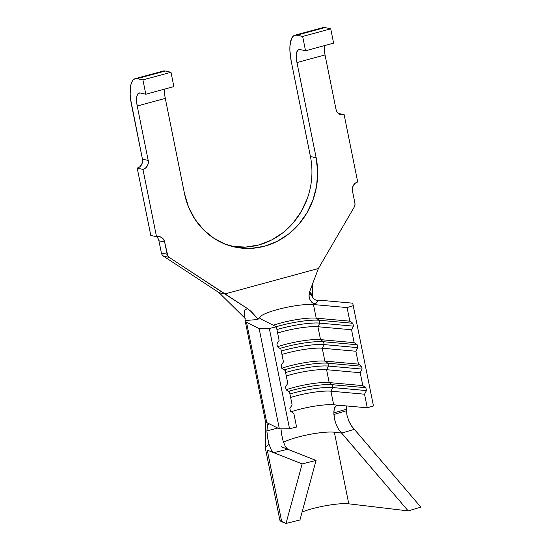 <?xml version="1.0" encoding="UTF-8"?>
<svg xmlns="http://www.w3.org/2000/svg" width="551" height="551" viewBox="0 0 551 551"><rect width="100%" height="100%" fill="white"/><g stroke="black" fill="none" stroke-linecap="round" stroke-linejoin="round"><path stroke-width="0.83" d="M244.238 310.475L247.44 308.56L224.829 293.959L318.395 268.502L309.655 291.631L318.395 268.502L354.259 207.045L318.395 268.502L224.829 293.959L219.091 292.691L163.461 256.132L169.198 257.4A5.193 4.766 -77.5 0 1 167.111 254.225L161.374 252.957L158.922 240.787L164.653 242.054L167.111 254.225L161.374 252.957A5.193 4.766 102.5 0 0 163.461 256.132L169.198 257.4L247.44 308.56L251.449 311.838L256.945 317.789L257.847 319.518L245.167 320.53A44.486 7.645 -11.4 0 0 246.531 322.314A44.486 7.645 168.6 0 1 245.188 320.909L265.396 421.15A44.486 7.645 -11.4 0 0 266.739 422.555L279.371 428.878L289.544 428.74L296.59 427.046L293.841 413.436L296.59 427.046L289.544 428.74L269.329 328.506L276.375 326.805L260.616 318.919A29.658 5.097 168.6 0 1 259.721 317.982A29.658 5.097 168.6 0 1 260.175 316.777A29.658 5.097 168.6 0 1 304.731 304.655A29.658 5.097 168.6 0 1 313.45 304.545L316.198 318.147L349.823 321.171L352.86 323.279L353.439 326.144L351.552 329.767L354.148 342.653L357.193 344.761L357.771 347.626L355.884 351.242L358.481 364.135L361.525 366.236L362.103 369.101L360.216 372.724L362.813 385.61L365.857 387.718L366.436 390.583L364.548 394.206L367.29 407.809L373.454 405.915L353.239 305.674L347.075 307.568L349.823 321.171L347.075 307.568L313.45 304.545L316.198 318.147A29.658 5.097 -11.4 0 0 273.268 325.248A29.658 5.097 168.6 0 1 316.198 318.147L319.243 320.255L319.814 323.12L353.439 326.144L352.86 323.279L319.243 320.255L352.86 323.279L349.823 321.171L316.198 318.147L319.243 320.255L319.814 323.12L317.927 326.736L320.53 339.63L354.148 342.653L351.552 329.767L317.927 326.736L320.53 339.63A29.658 5.097 -11.4 0 0 277.449 346.779A29.658 5.097 168.6 0 1 320.53 339.63L323.568 341.73L324.146 344.595L357.771 347.626L357.193 344.761L323.568 341.73L357.193 344.761L354.148 342.653L320.53 339.63L323.568 341.73L324.146 344.595L322.259 348.218L324.856 361.105L358.481 364.135L355.884 351.242L322.259 348.218L324.856 361.105A29.658 5.097 -11.4 0 0 281.781 368.261A29.658 5.097 168.6 0 1 324.856 361.105L327.9 363.212L328.479 366.078L362.103 369.101L361.525 366.236L327.9 363.212L361.525 366.236L358.481 364.135L324.856 361.105L327.9 363.212L328.479 366.078L326.591 369.7L329.188 382.587L362.813 385.61L360.216 372.724L326.591 369.7L329.188 382.587A29.658 5.097 -11.4 0 0 286.114 389.743A29.658 5.097 168.6 0 1 329.188 382.587L332.232 384.694L332.811 387.553L366.436 390.583L365.857 387.718L332.232 384.694L365.857 387.718L362.813 385.61L329.188 382.587L332.232 384.694L332.811 387.553L330.924 391.176L333.665 404.778L367.29 407.809L373.454 405.915L352.723 303.181L325.786 300.756A44.486 7.645 -11.4 0 0 318.402 300.605L315.592 303.808L314.036 303.642L311.866 302.382M338.645 405.226L367.29 407.809L364.548 394.206L330.924 391.176L333.665 404.778A29.658 5.097 -11.4 0 0 291.19 411.735A29.658 5.097 -11.4 0 1 333.665 404.778L338.645 405.226L337.205 405.364M286.286 375.954A29.658 5.097 168.6 0 1 326.591 369.7L360.216 372.724L362.103 369.101L328.479 366.078A32.626 5.606 -11.4 0 0 285.59 372.517A32.626 5.606 168.6 0 1 328.479 366.078L326.591 369.7A29.658 5.097 -11.4 0 0 286.286 375.954M290.618 397.429A29.658 5.097 168.6 0 1 330.924 391.176L364.548 394.206L366.436 390.583L332.811 387.553A32.626 5.606 -11.4 0 0 289.922 393.993A32.626 5.606 168.6 0 1 332.811 387.553L330.924 391.176A29.658 5.097 -11.4 0 0 290.618 397.429M281.954 354.472A29.658 5.097 168.6 0 1 322.259 348.218L355.884 351.242L357.771 347.626L324.146 344.595A32.626 5.606 -11.4 0 0 281.265 351.035A32.626 5.606 168.6 0 1 324.146 344.595L322.259 348.218A29.658 5.097 -11.4 0 0 281.954 354.472M289.516 391.961L292.113 404.847L289.516 391.961L286.121 389.777L285.542 386.912L287.78 383.365L285.184 370.479L287.78 383.365L285.542 386.912L286.121 389.777L289.516 391.961M277.621 332.99A29.658 5.097 168.6 0 1 317.927 326.736L351.552 329.767L353.439 326.144L319.814 323.12A32.626 5.606 -11.4 0 0 276.933 329.56A32.626 5.606 168.6 0 1 319.814 323.12L317.927 326.736A29.658 5.097 -11.4 0 0 277.621 332.99M280.852 349.003L283.448 361.89L280.852 349.003L277.456 346.813L276.877 343.955L279.116 340.408L276.375 326.805L279.116 340.408L276.877 343.955L277.456 346.813L280.852 349.003M135.174 78.669L163.248 71.031A29.658 10.579 -105.2 0 1 165.252 71.01L137.185 78.641A29.658 10.579 74.8 0 0 135.174 78.669A29.658 10.579 74.8 0 0 131.489 104.752L142.461 159.163A7.411 6.805 102.5 0 1 137.227 168.145L139.672 166.905L141.524 164.763L142.509 162.042L142.461 159.163L148.198 160.431A7.411 6.805 -77.5 0 1 142.957 169.412L137.227 168.145L150.795 235.442L156.525 236.71A7.411 6.805 -77.5 0 1 159.57 236.634A7.411 6.805 -77.5 0 1 164.653 242.054L158.922 240.787L161.374 252.957L162.118 254.782L163.461 256.132L219.091 292.691L245.216 318.464L219.091 292.691L224.829 293.959L169.198 257.4L167.855 256.05L164.653 242.054L163.592 239.451L161.677 237.522L159.198 236.565L156.525 236.71L142.957 169.412L156.525 236.71L150.795 235.442L137.227 168.145L142.957 169.412L145.409 168.172L147.262 166.03L148.24 163.31L148.198 160.431L137.227 106.019A14.829 5.29 74.8 0 1 139.066 92.974A14.829 5.29 74.8 0 1 140.071 92.967L145.808 94.228L142.916 79.909L170.989 72.277L165.252 71.01L170.989 72.277L173.875 86.597L145.808 94.228L173.875 86.597L170.989 72.277L142.916 79.909L145.808 94.228L140.071 92.967L138.094 93.567L136.862 96.26L136.558 100.633L137.227 106.019L148.198 160.431L142.461 159.163L130.587 99.214L130.153 93.98L130.766 85.24L131.785 82.065L133.239 79.854L135.057 78.703L137.185 78.641L142.916 79.909L137.185 78.641L165.252 71.01L163.13 71.065M354.92 203.133A5.193 4.766 -77.5 0 1 354.259 207.045L354.947 205.144L354.92 203.133L352.461 190.963L354.92 203.133M357.702 181.982L344.134 114.677L338.397 113.41L344.134 114.677L357.702 181.982L355.257 183.221L353.398 185.363L352.42 188.084L352.461 190.963A7.411 6.805 -77.5 0 1 357.702 181.982M336.007 109.339L325.035 54.921L336.007 109.339L337.067 111.936L338.982 113.864L341.462 114.828L344.134 114.677A7.411 6.805 -77.5 0 1 341.09 114.76A7.411 6.805 -77.5 0 1 336.007 109.339M231.716 246.304A73.028 67.064 102.5 0 0 310.427 156.518L316.164 157.786L296.961 62.559A14.829 5.29 74.8 0 1 298.8 49.521A14.829 5.29 74.8 0 1 299.806 49.507L305.543 50.775L302.651 36.456L330.724 28.817L333.61 43.136L305.543 50.775L299.806 49.507L297.836 50.113L296.596 52.806L296.293 57.173L296.961 62.559L316.164 157.786L310.427 156.518L291.231 61.292L289.888 50.527L289.95 45.809L291.52 38.604L292.974 36.4L294.792 35.243L296.92 35.188L302.651 36.456L296.92 35.188L324.994 27.55L330.724 28.817L302.651 36.456L305.543 50.775L333.61 43.136L330.724 28.817L324.994 27.55L322.865 27.605M316.164 157.786A73.028 67.064 -77.5 0 1 234.568 247.006A73.028 67.064 -77.5 0 1 184.495 193.608L165.293 98.381L184.495 193.608L188.538 207.018L194.951 219.229L203.491 229.767L213.836 238.232L225.579 244.286L238.273 247.709L251.435 248.356L264.549 246.221L277.119 241.372L288.662 233.996L298.732 224.381L306.935 212.9L312.968 199.985L316.591 186.135L317.672 171.891L316.164 157.786M296.961 62.559L325.035 54.921L296.961 62.559M137.227 106.019L165.293 98.381L137.227 106.019M310.427 156.518L291.231 61.292A29.658 10.579 74.8 0 1 294.909 35.209A29.658 10.579 74.8 0 1 296.92 35.188L324.994 27.55A29.658 10.579 -105.2 0 0 322.982 27.571L294.909 35.209M156.546 236.71A7.411 6.805 102.5 0 1 158.922 240.787L157.861 238.184M232.543 246.442L245.698 247.089L258.818 244.954L271.388 240.105L282.925 232.729M292.994 223.121L301.204 211.632L307.238 198.718M312.699 297.802L312.679 283.62L312.699 297.802M267.18 435.014L266.904 430.889L267.442 425.158L269.122 423.747L279.371 428.878L259.156 328.637L279.371 428.878L289.544 428.74L269.329 328.506L259.156 328.637L246.531 322.314L266.739 422.555L246.531 322.314L259.156 328.637L269.329 328.506L276.375 326.805L260.616 318.919L259.721 317.982L260.175 316.777L257.847 319.518L260.175 316.777A29.658 5.097 168.6 0 1 304.731 304.655L315.592 303.808L304.731 304.655L313.45 304.545L347.075 307.568L353.239 305.674L352.723 303.181L325.786 300.756A44.486 7.645 168.6 0 0 318.402 300.605L315.592 303.808L312.293 302.733L310.117 300.061L309.015 296.176L309.655 291.631L310.585 292.326L311.48 295.963M309.724 299.207L308.98 295.618L309.655 291.631M318.375 300.605L315.785 300.095L313.216 298.36L310.585 292.326L310.75 294.51M245.188 320.909A44.486 7.645 168.6 0 1 245.167 320.53L244.21 310.385L244.713 312.493M293.841 413.436L290.453 411.253L289.874 408.394L292.113 404.847L289.874 408.394L290.453 411.253L293.841 413.436M285.184 370.479L281.788 368.295L281.21 365.43L283.448 361.89L281.21 365.43L281.788 368.295L285.184 370.479M257.847 319.518L245.167 320.53L244.21 310.385L247.44 308.56L250.402 310.854L257.537 318.519M276.23 326.729A32.626 5.606 168.6 0 1 319.243 320.255A32.626 5.606 -11.4 0 0 276.23 326.729M279.922 348.404A32.626 5.606 168.6 0 1 323.568 341.73A32.626 5.606 -11.4 0 0 279.922 348.404M284.254 369.879A32.626 5.606 168.6 0 1 327.9 363.212A32.626 5.606 -11.4 0 0 284.254 369.879M288.579 391.362A32.626 5.606 168.6 0 1 332.232 384.694A32.626 5.606 -11.4 0 0 288.579 391.362M346.937 415.151L348.879 421.122L351.414 425.833L420.847 507.14L408.195 510.894L348.776 503.821L334.34 432.218L341.689 433.093L408.195 510.894L348.776 503.821L334.34 432.218A29.658 5.097 168.6 0 0 308.78 434.587A29.658 5.097 168.6 0 0 283.496 442.239A29.658 5.097 168.6 0 1 308.78 434.587A29.658 5.097 168.6 0 1 334.34 432.218L341.689 433.093C339.65 431.137 337.859 428.361 336.317 424.773L334.595 419.531L333.865 412.844L333.906 414.49L346.352 410.777L346.297 409.29L333.865 412.844L334.243 409.076L335.552 406.445L337.639 405.26M269.06 444.43A44.486 7.645 168.6 0 0 265.437 448.521L279.874 520.123A44.486 7.645 -11.4 0 0 281.719 521.749L267.283 450.153L273.689 452.681L271.402 450.16L269.163 444.767L267.552 437.783L266.904 430.889L277.759 428.072L266.904 430.889L267.641 424.601M268.509 423.657L266.739 422.555M346.524 405.935L346.352 410.846M269.163 444.767L267.517 437.584M285.356 446.572L283.166 441.213L281.554 434.154L280.996 428.857L281.554 434.154L283.2 441.337M286.616 448.397L287.739 449.258L285.452 446.744M279.956 519.283L280.122 520.667L286.031 523.45L299.951 519.979L286.031 523.45L302.148 463.908L316.067 460.436L299.951 519.979L316.067 460.436L281.203 446.675L316.067 460.436L302.148 463.908L273.689 452.681L287.739 449.258L273.689 452.681L302.148 463.908L286.031 523.45L281.719 521.749L267.283 450.153L273.689 452.681L271.402 450.16M336.317 424.773L334.595 419.531L333.906 414.49L346.352 410.777L347.102 415.86L348.879 421.122C350.45 424.69 352.275 427.431 354.341 429.339L341.689 433.093L354.341 429.339L420.847 507.14L408.195 510.894L340.807 432.191M348.776 503.821A29.658 5.097 -11.4 0 0 302.12 511.975M346.297 409.29L333.865 412.844C333.906 410.006 334.305 408.091 335.056 407.106L335.807 406.183M164.852 89.048A14.829 5.29 -105.2 0 0 165.293 98.381M324.587 45.595A14.829 5.29 -105.2 0 0 325.035 54.921M265.368 420.888L265.41 448.259"/></g></svg>
